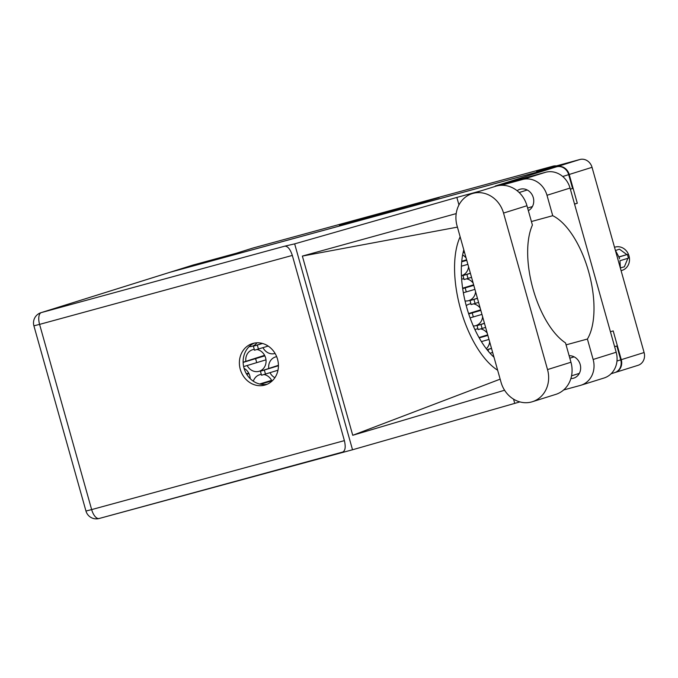 <?xml version="1.0" encoding="UTF-8"?>
<svg xmlns="http://www.w3.org/2000/svg" width="678" height="678" viewBox="0 0 678 678"><rect width="100%" height="100%" fill="white"/><g stroke="black" fill="none" stroke-linecap="round" stroke-linejoin="round"><path stroke-width="1.02" d="M409.817 206.019L439.132 197.561L409.817 206.019M383.045 213.443L416.394 203.764L383.045 213.443M486.296 348.721A11.263 10.043 -107.4 0 0 489.66 341.797M473.312 326.025A11.263 10.043 -107.4 0 0 475.897 325.618A11.263 10.043 -107.4 0 0 482.626 316.762M465.049 300.93A11.263 10.043 -107.4 0 0 468.862 300.591A11.263 10.043 -107.4 0 0 475.592 291.735M461.438 275.675A11.263 10.043 -107.4 0 0 461.828 275.565A11.263 10.043 -107.4 0 0 468.557 266.708M249.157 346.619A11.263 10.043 -107.4 0 0 252.241 346.212A11.263 10.043 -107.4 0 0 256.954 342.797M247.148 365.493A11.263 10.043 -107.4 0 0 259.276 371.247A11.263 10.043 -107.4 0 0 265.598 357.848A11.263 10.043 -107.4 0 0 257.098 349.517M263.005 347.687A11.263 10.043 -107.4 0 0 275.099 353.458M270.039 372.722A11.263 10.043 -107.4 0 0 274.887 377.714M250.199 378.68A11.263 10.043 -107.4 0 0 249.741 375.646A11.263 10.043 -107.4 0 0 244.088 368.357M380.197 214.189L393.647 209.977L375.485 214.909L359.84 219.757L380.197 214.189M367.578 217.113L339.432 225.325L367.578 217.113M574.529 204.01L577.3 203.256L569.215 174.475A10.746 9.577 -107.4 0 0 557.062 166.652L579.893 159.499L536.527 171.331L553.053 166.161L253.216 247.962L236.698 253.14L193.332 264.971L170.5 272.115A10.746 9.577 -107.4 0 0 170.195 272.209A10.746 9.577 -107.4 0 0 169.941 272.293M557.062 166.652L170.5 272.115M236.546 253.182L252.911 248.046A10.746 9.577 72.6 0 1 253.216 247.962M553.053 166.161A10.746 9.577 72.6 0 1 556.375 165.915M614.98 372.536A10.746 9.577 -107.4 0 0 615.243 372.459A10.746 9.577 -107.4 0 0 621.268 359.679L613.183 330.898L610.437 331.762M579.893 159.499A10.746 9.577 72.6 0 1 592.038 167.322L644.1 352.535A10.746 9.577 72.6 0 1 638.074 365.306L615.243 372.459M577.3 203.256L574.563 204.12M276.675 356.67A11.263 10.043 -107.4 0 0 275.429 356.967A11.263 10.043 -107.4 0 0 268.751 368.612M271.988 381.104A11.263 10.043 -107.4 0 0 264.132 374.544M261.31 374.409A11.263 10.043 -107.4 0 0 259.572 374.764A11.263 10.043 -107.4 0 0 253.335 381.222M254.275 349.382A11.263 10.043 -107.4 0 0 252.538 349.738A11.263 10.043 -107.4 0 0 245.86 361.382M466.125 258.064A11.263 10.043 -107.4 0 0 462.633 254.962M473.159 283.09A11.263 10.043 -107.4 0 0 466.676 278.861M463.854 278.726A11.263 10.043 -107.4 0 0 462.125 279.082A11.263 10.043 -107.4 0 0 461.659 279.243M480.194 308.117A11.263 10.043 -107.4 0 0 473.71 303.888M470.896 303.752A11.263 10.043 -107.4 0 0 469.159 304.117A11.263 10.043 -107.4 0 0 466.235 305.668M487.228 333.144A11.263 10.043 -107.4 0 0 480.744 328.915M477.931 328.779A11.263 10.043 -107.4 0 0 476.193 329.144A11.263 10.043 -107.4 0 0 474.939 329.635M376.061 214.799L362.755 218.926L376.061 214.799M403.596 207.366L392.52 210.527L403.707 207.748M170.195 272.209L193.027 265.056A10.746 9.577 72.6 0 1 193.332 264.971M501.034 382.265A27.044 24.094 -107.4 0 0 531.603 401.952A27.044 24.094 -107.4 0 0 532.366 401.723A27.044 24.094 -107.4 0 0 547.527 369.578L503.542 213.07A27.044 24.094 -107.4 0 0 472.21 193.611A27.044 24.094 -107.4 0 0 457.04 225.757L501.034 382.265M528.348 210.655A11.526 10.272 -107.4 0 0 532.925 196.518A11.526 10.272 -107.4 0 0 520.246 189.196A11.526 10.272 -107.4 0 0 519.924 189.289A11.526 10.272 -107.4 0 0 517.136 190.721M570.876 378.561A11.526 10.272 -107.4 0 0 573.385 378.239A11.526 10.272 -107.4 0 0 573.715 378.146A11.526 10.272 -107.4 0 0 580.402 365.349A11.526 10.272 -107.4 0 0 569.13 355.738M253.038 343.399A21.671 19.306 -107.4 0 0 252.419 343.577A21.671 19.306 -107.4 0 0 240.376 369.68A21.671 19.306 -107.4 0 0 264.759 385.112A21.671 19.306 -107.4 0 0 265.378 384.926A21.671 19.306 -107.4 0 0 277.429 358.823A21.671 19.306 -107.4 0 0 253.038 343.399M267.217 384.231A21.671 19.306 72.6 0 1 244.233 368.849A21.671 19.306 72.6 0 1 254.335 343.093M532.366 401.723L555.799 394.384A27.044 24.094 -107.4 0 0 570.961 362.238L565.52 342.899A69.334 31.459 74.7 0 1 533.044 288.972A69.334 31.459 74.7 0 1 532.408 225.071L526.967 205.731A27.044 24.094 -107.4 0 0 495.635 186.272L472.21 193.611M169.975 272.285L41.341 312.583A10.746 9.577 72.6 0 0 41.036 312.668L169.669 272.37A10.746 9.577 72.6 0 1 169.975 272.285L556.536 166.813L495.338 185.992L545.553 172.288A21.671 19.306 72.6 0 1 570.045 188.06L616.192 352.246A21.671 19.306 72.6 0 1 604.047 378.002L580.987 385.223A21.671 19.306 -107.4 0 0 593.14 359.467L616.192 352.246M580.987 385.223A21.671 19.306 -107.4 0 1 580.376 385.409L563.638 389.969M519.907 401.901L352.526 449.768L99.217 518.475A10.746 4.873 -105.3 0 1 99.132 518.5A10.746 4.873 -105.3 0 1 91.649 509.593L344.39 440.632C345.848 446.938 345.297 450.743 342.712 452.04M566.079 344.856L587.402 339.042L593.14 359.467M513.543 399.139L514.721 403.317M570.045 188.06L546.993 195.281L552.731 215.706L531.408 221.528M546.993 195.281A21.671 19.306 -107.4 0 0 522.501 179.509L501.279 185.297M481.558 190.679L456.845 197.425L458.955 204.942M504.585 390.24L352.738 435.284L302.363 256.081L457.43 227.122M456.201 213.604L302.363 256.081M456.845 197.425L294.65 243.868L352.526 449.768M614.615 346.611L616.853 346L620.743 359.849A10.746 9.577 72.6 0 1 614.717 372.62L611.09 373.764M556.536 166.813A10.746 9.577 72.6 0 1 568.689 174.644L572.579 188.492L570.359 189.187M294.65 243.868L284.836 246.148C287.786 246.165 290.286 249.258 292.328 255.428L344.39 440.632M616.853 346L614.632 346.695M587.402 339.042A69.334 31.459 74.7 0 0 588.614 271.564A69.334 31.459 74.7 0 0 552.731 215.706M460.15 236.808A78.004 35.392 74.7 0 0 460.616 309.253A78.004 35.392 74.7 0 0 497.652 370.239M493.999 357.23A69.334 31.459 -105.3 0 1 463.803 249.818M352.738 435.284L500.161 379.155M250.131 377.646L249.402 377.849M246.394 373.764L248.716 373.112M248.987 373.646L246.716 374.298M277.972 370.23L261.547 375.239L260.42 371.23L278.429 365.298M278.429 365.73L260.42 371.23M268.174 346.068L254.504 350.212L253.386 346.204L262.293 343.407M262.555 343.475L253.386 346.204M259.632 384.019L271.607 380.341M271.878 380.875L260.445 384.197M262.869 384.511L262.589 383.528M265.988 359.84L243.639 366.586M243.131 362.238L264.573 355.314M264.844 355.848L243.139 362.391M256.682 362.501L255.555 358.501M464.515 252.335L463.074 252.784M471.549 277.361L464.091 279.556L462.964 275.548L470.388 273.217M470.422 273.353L462.964 275.548M478.583 302.388L471.125 304.583L469.998 300.574L477.422 298.244M477.456 298.388L469.998 300.574M485.618 327.415L478.16 329.61L477.032 325.61L484.456 323.27M484.49 323.414L477.032 325.61M492.652 352.441L490.058 353.255M487.05 349.695L491.491 348.306M491.525 348.441L487.135 349.806M467.888 264.344L461.413 266.2M461.76 261.233L466.608 259.776M466.769 260.344L461.71 261.784M474.922 289.37L463.362 292.76M462.633 288.192L473.642 284.802M473.803 285.37L462.693 288.608M466.261 291.845L465.142 287.845M481.965 314.397L470.083 317.889M468.591 313.558L480.677 309.829M480.838 310.397L468.718 313.956M473.303 316.88L472.176 312.872M488.999 339.432L481.397 341.602M478.999 337.534L487.711 334.856M479.21 337.898L487.872 335.424M614.522 247.292L614.946 247.156A12.136 10.814 72.6 0 1 629.006 255.894A12.136 10.814 72.6 0 1 622.201 270.319L621.09 270.666M627.853 258.36L624.362 266.81L620.378 267.912L619.955 260.716M619.116 256.996L619.523 258.86L618.921 257.047L627.413 254.462L618.861 256.894M620.15 260.666L628.447 258.132L627.413 254.462M618.921 257.047L615.497 250.529L619.429 249.157L626.819 254.572M621.268 359.679L644.1 352.535M592.038 167.322L569.215 174.475M292.328 255.428L39.587 324.381L91.649 509.593L85.962 511.043A10.746 10.746 0 0 0 99.132 518.5L342.788 452.023M568.689 174.644L562.732 176.509M616.98 361.027L620.743 359.849M522.501 179.509L545.553 172.288M41.036 312.668A10.746 10.746 0 0 0 33.9 325.83L39.587 324.381A10.746 4.873 -105.3 0 1 41.341 312.583L284.836 246.148M526.967 205.731L503.542 213.07M570.961 362.238L547.527 369.578M265.488 374.146L264.369 370.137M258.454 349.119L257.335 345.11M468.04 278.463L466.913 274.454M475.075 303.49L473.947 299.481M482.109 328.516L480.982 324.508M488.592 351.585L488.016 349.543M571.562 375.824L579.326 373.392M527.62 208.044L532.425 206.536M33.9 325.83L85.962 511.043M519.178 192.518L527.238 189.993M569.825 358.204L574.139 356.848"/></g></svg>
